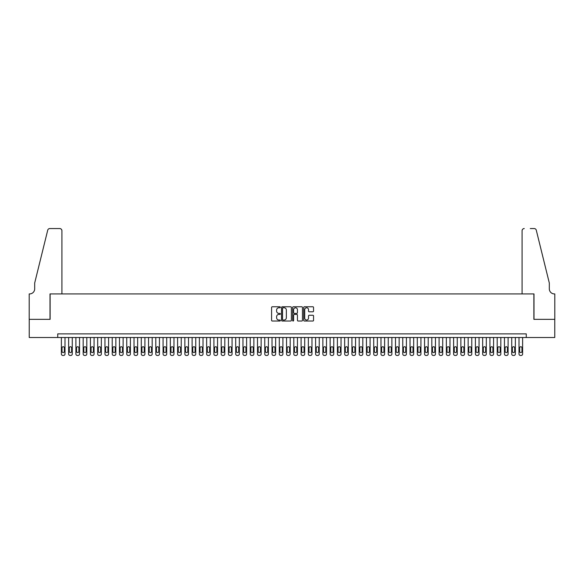 <?xml version="1.0" encoding="UTF-8"?>
<svg xmlns="http://www.w3.org/2000/svg" width="584" height="584" viewBox="0 0 584 584"><rect width="100%" height="100%" fill="white"/><g stroke="black" fill="none" stroke-linecap="round" stroke-linejoin="round"><path stroke-width="0.88" d="M280.378 307.272A0.496 0.496 0 0 0 279.882 306.768L272.305 306.768A0.715 0.715 0 0 0 271.589 307.483L271.589 320.317A0.715 0.715 0 0 0 272.305 321.032L279.882 321.032A0.496 0.496 0 0 0 280.378 320.528A0.496 0.496 0 0 0 279.882 320.032L278.897 320.032A2.285 2.285 0 0 1 276.619 317.747L276.619 316.681A2.285 2.285 0 0 1 278.897 314.396L279.882 314.396A0.496 0.496 0 0 0 280.378 313.9A0.496 0.496 0 0 0 279.882 313.404L278.897 313.404A2.285 2.285 0 0 1 276.619 311.119L276.619 310.053A2.285 2.285 0 0 1 278.897 307.768L279.882 307.768A0.496 0.496 0 0 0 280.378 307.272M312.834 311.798A0.715 0.715 0 0 0 313.55 311.082L313.55 307.483A0.715 0.715 0 0 0 312.834 306.768L304.425 306.768A0.715 0.715 0 0 0 303.709 307.483L303.709 320.317A0.715 0.715 0 0 0 304.425 321.032L312.834 321.032A0.715 0.715 0 0 0 313.55 320.317L313.55 315.966A0.715 0.715 0 0 0 312.834 315.258L309.235 315.258A0.715 0.715 0 0 0 308.52 315.966L308.52 318.127A1.905 1.905 0 0 1 306.615 320.032A1.905 1.905 0 0 1 304.709 318.127L304.709 309.673A1.905 1.905 0 0 1 306.615 307.768A1.905 1.905 0 0 1 308.52 309.673L308.52 311.082A0.715 0.715 0 0 0 309.235 311.798L312.834 311.798M57.743 337.508L29.236 337.508L29.236 319.346L50.122 319.346L50.122 293.927L533.878 293.927L533.878 319.346L554.764 319.346L554.764 337.508L526.257 337.508L526.257 333.873L57.743 333.873L57.743 337.508L526.257 337.508M291.379 307.483A0.715 0.715 0 0 0 290.664 306.768L282.247 306.768A0.715 0.715 0 0 0 281.539 307.483L281.539 320.317A0.715 0.715 0 0 0 282.247 321.032L290.664 321.032A0.715 0.715 0 0 0 291.379 320.317L291.379 307.483M293.336 306.768L301.753 306.768A0.715 0.715 0 0 1 302.461 307.483L302.461 320.317A0.715 0.715 0 0 1 301.753 321.032L298.147 321.032A0.715 0.715 0 0 1 297.438 320.317L297.438 315.112A0.715 0.715 0 0 0 296.723 314.396L294.336 314.396A0.715 0.715 0 0 0 293.621 315.112L293.621 320.528A0.496 0.496 0 0 1 293.124 321.032A0.496 0.496 0 0 1 292.62 320.528L292.62 307.483A0.715 0.715 0 0 1 293.336 306.768M283.036 307.768A0.496 0.496 0 0 0 282.532 308.264L282.532 319.536A0.496 0.496 0 0 0 283.036 320.032L284.065 320.032A2.285 2.285 0 0 0 286.35 317.747L286.35 310.053A2.285 2.285 0 0 0 284.065 307.768L283.036 307.768M297.438 309.71A1.905 1.905 0 0 0 295.526 307.804A1.905 1.905 0 0 0 293.621 309.71L293.621 312.688A0.715 0.715 0 0 0 294.336 313.404L296.723 313.404A0.715 0.715 0 0 0 297.438 312.688L297.438 309.71M65.007 337.508L65.007 353.999A1.453 1.453 90 0 1 63.554 355.452L62.831 355.452A1.453 1.453 90 0 1 61.378 353.999L61.378 337.508M64.357 351.378L64.357 347.896A1.161 1.161 90 0 0 63.196 346.735A1.161 1.161 90 0 0 62.035 347.896L62.035 351.378A1.161 1.161 90 0 0 63.196 352.546A1.161 1.161 90 0 0 64.357 351.378M61.926 293.927L61.926 230.731A2.183 2.183 0 0 0 59.743 228.548L49.83 228.548A2.183 2.183 0 0 0 47.713 230.206L34.682 283.028L34.682 288.839A5.088 5.088 0 0 1 29.601 293.927L29.2 293.927L29.2 319.346L50.012 319.346L50.012 293.927L61.926 293.927L61.926 230.731C61.787 229.417 61.057 228.687 59.743 228.548L53.713 228.548M47.713 230.206C48.268 229.016 48.268 229.016 47.713 230.206C48.268 229.016 48.268 229.016 47.713 230.206M34.682 288.839A5.088 5.088 0 0 1 29.601 293.927M522.074 293.927L522.074 230.731L522.074 293.927L533.988 293.927L533.988 319.346L554.8 319.346L554.8 293.927L554.399 293.927A5.088 5.088 0 0 1 549.318 288.839A5.088 5.088 0 0 0 554.399 293.927M545.317 266.837L536.287 230.206L549.318 283.028L549.318 288.839M530.287 228.548L534.17 228.548A2.183 2.183 0 0 1 536.287 230.206C535.732 229.016 535.732 229.016 536.287 230.206C535.732 229.016 535.732 229.016 536.287 230.206M524.257 228.548A2.183 2.183 0 0 0 522.074 230.731C522.213 229.417 522.943 228.687 524.257 228.548M72.27 337.508L72.27 353.999A1.453 1.453 90 0 1 70.817 355.452L70.095 355.452A1.453 1.453 90 0 1 68.642 353.999L68.642 337.508M71.62 351.378L71.62 347.896A1.161 1.161 90 0 0 70.46 346.735A1.161 1.161 90 0 0 69.299 347.896L69.299 351.378A1.161 1.161 90 0 0 70.46 352.546A1.161 1.161 90 0 0 71.62 351.378M79.541 337.508L79.541 353.999A1.453 1.453 90 0 1 78.088 355.452L77.358 355.452A1.453 1.453 90 0 1 75.905 353.999L75.905 337.508M78.884 351.378L78.884 347.896A1.161 1.161 90 0 0 77.723 346.735A1.161 1.161 90 0 0 76.562 347.896L76.562 351.378A1.161 1.161 90 0 0 77.723 352.546A1.161 1.161 90 0 0 78.884 351.378M86.804 337.508L86.804 353.999A1.453 1.453 90 0 1 85.352 355.452L84.622 355.452A1.453 1.453 90 0 1 83.169 353.999L83.169 337.508M86.147 351.378L86.147 347.896A1.161 1.161 90 0 0 84.987 346.735A1.161 1.161 90 0 0 83.826 347.896L83.826 351.378A1.161 1.161 90 0 0 84.987 352.546A1.161 1.161 90 0 0 86.147 351.378M94.068 337.508L94.068 353.999A1.453 1.453 90 0 1 92.615 355.452L91.885 355.452A1.453 1.453 90 0 1 90.432 353.999L90.432 337.508M93.411 351.378L93.411 347.896A1.161 1.161 90 0 0 92.25 346.735A1.161 1.161 90 0 0 91.089 347.896L91.089 351.378A1.161 1.161 90 0 0 92.25 352.546A1.161 1.161 90 0 0 93.411 351.378M101.331 337.508L101.331 353.999A1.453 1.453 90 0 1 99.879 355.452L99.149 355.452A1.453 1.453 90 0 1 97.696 353.999L97.696 337.508M100.674 351.378L100.674 347.896A1.161 1.161 90 0 0 99.514 346.735A1.161 1.161 90 0 0 98.353 347.896L98.353 351.378A1.161 1.161 90 0 0 99.514 352.546A1.161 1.161 90 0 0 100.674 351.378M108.595 337.508L108.595 353.999A1.453 1.453 90 0 1 107.142 355.452L106.412 355.452A1.453 1.453 90 0 1 104.959 353.999L104.959 337.508M107.938 351.378L107.938 347.896A1.161 1.161 90 0 0 106.777 346.735A1.161 1.161 90 0 0 105.616 347.896L105.616 351.378A1.161 1.161 90 0 0 106.777 352.546A1.161 1.161 90 0 0 107.938 351.378M115.858 337.508L115.858 353.999A1.453 1.453 90 0 1 114.406 355.452L113.676 355.452A1.453 1.453 90 0 1 112.223 353.999L112.223 337.508M115.201 351.378L115.201 347.896A1.161 1.161 90 0 0 114.041 346.735A1.161 1.161 90 0 0 112.88 347.896L112.88 351.378A1.161 1.161 90 0 0 114.041 352.546A1.161 1.161 90 0 0 115.201 351.378M123.122 337.508L123.122 353.999A1.453 1.453 90 0 1 121.669 355.452L120.939 355.452A1.453 1.453 90 0 1 119.486 353.999L119.486 337.508M122.465 351.378L122.465 347.896A1.161 1.161 90 0 0 121.304 346.735A1.161 1.161 90 0 0 120.143 347.896L120.143 351.378A1.161 1.161 90 0 0 121.304 352.546A1.161 1.161 90 0 0 122.465 351.378M130.385 337.508L130.385 353.999A1.453 1.453 90 0 1 128.933 355.452L128.203 355.452A1.453 1.453 90 0 1 126.75 353.999L126.75 337.508M129.728 351.378L129.728 347.896A1.161 1.161 90 0 0 128.568 346.735A1.161 1.161 90 0 0 127.407 347.896L127.407 351.378A1.161 1.161 90 0 0 128.568 352.546A1.161 1.161 90 0 0 129.728 351.378M137.649 337.508L137.649 353.999A1.453 1.453 90 0 1 136.196 355.452L135.466 355.452A1.453 1.453 90 0 1 134.013 353.999L134.013 337.508M136.992 351.378L136.992 347.896A1.161 1.161 90 0 0 135.831 346.735A1.161 1.161 90 0 0 134.67 347.896L134.67 351.378A1.161 1.161 90 0 0 135.831 352.546A1.161 1.161 90 0 0 136.992 351.378M144.912 337.508L144.912 353.999A1.453 1.453 90 0 1 143.46 355.452L142.73 355.452A1.453 1.453 90 0 1 141.277 353.999L141.277 337.508M144.255 351.378L144.255 347.896A1.161 1.161 90 0 0 143.095 346.735A1.161 1.161 90 0 0 141.934 347.896L141.934 351.378A1.161 1.161 90 0 0 143.095 352.546A1.161 1.161 90 0 0 144.255 351.378M152.176 337.508L152.176 353.999A1.453 1.453 90 0 1 150.723 355.452L149.993 355.452A1.453 1.453 90 0 1 148.54 353.999L148.54 337.508M151.519 351.378L151.519 347.896A1.161 1.161 90 0 0 150.358 346.735A1.161 1.161 90 0 0 149.197 347.896L149.197 351.378A1.161 1.161 90 0 0 150.358 352.546A1.161 1.161 90 0 0 151.519 351.378M159.439 337.508L159.439 353.999A1.453 1.453 90 0 1 157.987 355.452L157.257 355.452A1.453 1.453 90 0 1 155.804 353.999L155.804 337.508M158.782 351.378L158.782 347.896A1.161 1.161 90 0 0 157.622 346.735A1.161 1.161 90 0 0 156.461 347.896L156.461 351.378A1.161 1.161 90 0 0 157.622 352.546A1.161 1.161 90 0 0 158.782 351.378M166.703 337.508L166.703 353.999A1.453 1.453 90 0 1 165.25 355.452L164.52 355.452A1.453 1.453 90 0 1 163.067 353.999L163.067 337.508M166.046 351.378L166.046 347.896A1.161 1.161 90 0 0 164.885 346.735A1.161 1.161 90 0 0 163.724 347.896L163.724 351.378A1.161 1.161 90 0 0 164.885 352.546A1.161 1.161 90 0 0 166.046 351.378M173.966 337.508L173.966 353.999A1.453 1.453 90 0 1 172.514 355.452L171.784 355.452A1.453 1.453 90 0 1 170.331 353.999L170.331 337.508M173.309 351.378L173.309 347.896A1.161 1.161 90 0 0 172.149 346.735A1.161 1.161 90 0 0 170.988 347.896L170.988 351.378A1.161 1.161 90 0 0 172.149 352.546A1.161 1.161 90 0 0 173.309 351.378M181.23 337.508L181.23 353.999A1.453 1.453 90 0 1 179.777 355.452L179.047 355.452A1.453 1.453 90 0 1 177.594 353.999L177.594 337.508M180.573 351.378L180.573 347.896A1.161 1.161 90 0 0 179.412 346.735A1.161 1.161 90 0 0 178.251 347.896L178.251 351.378A1.161 1.161 90 0 0 179.412 352.546A1.161 1.161 90 0 0 180.573 351.378M188.493 337.508L188.493 353.999A1.453 1.453 90 0 1 187.041 355.452L186.311 355.452A1.453 1.453 90 0 1 184.858 353.999L184.858 337.508M187.836 351.378L187.836 347.896A1.161 1.161 90 0 0 186.676 346.735A1.161 1.161 90 0 0 185.515 347.896L185.515 351.378A1.161 1.161 90 0 0 186.676 352.546A1.161 1.161 90 0 0 187.836 351.378M195.757 337.508L195.757 353.999A1.453 1.453 90 0 1 194.304 355.452L193.574 355.452A1.453 1.453 90 0 1 192.121 353.999L192.121 337.508M195.1 351.378L195.1 347.896A1.161 1.161 90 0 0 193.939 346.735A1.161 1.161 90 0 0 192.778 347.896L192.778 351.378A1.161 1.161 90 0 0 193.939 352.546A1.161 1.161 90 0 0 195.1 351.378M203.02 337.508L203.02 353.999A1.453 1.453 90 0 1 201.568 355.452L200.838 355.452A1.453 1.453 90 0 1 199.385 353.999L199.385 337.508M202.363 351.378L202.363 347.896A1.161 1.161 90 0 0 201.203 346.735A1.161 1.161 90 0 0 200.042 347.896L200.042 351.378A1.161 1.161 90 0 0 201.203 352.546A1.161 1.161 90 0 0 202.363 351.378M210.284 337.508L210.284 353.999A1.453 1.453 90 0 1 208.831 355.452L208.101 355.452A1.453 1.453 90 0 1 206.648 353.999L206.648 337.508M209.627 351.378L209.627 347.896A1.161 1.161 90 0 0 208.466 346.735A1.161 1.161 90 0 0 207.305 347.896L207.305 351.378A1.161 1.161 90 0 0 208.466 352.546A1.161 1.161 90 0 0 209.627 351.378M217.547 337.508L217.547 353.999A1.453 1.453 90 0 1 216.095 355.452L215.365 355.452A1.453 1.453 90 0 1 213.912 353.999L213.912 337.508M216.89 351.378L216.89 347.896A1.161 1.161 90 0 0 215.73 346.735A1.161 1.161 90 0 0 214.569 347.896L214.569 351.378A1.161 1.161 90 0 0 215.73 352.546A1.161 1.161 90 0 0 216.89 351.378M224.811 337.508L224.811 353.999A1.453 1.453 90 0 1 223.358 355.452L222.635 355.452A1.453 1.453 90 0 1 221.183 353.999L221.183 337.508M224.154 351.378L224.154 347.896A1.161 1.161 90 0 0 222.993 346.735A1.161 1.161 90 0 0 221.832 347.896L221.832 351.378A1.161 1.161 90 0 0 222.993 352.546A1.161 1.161 90 0 0 224.154 351.378M232.074 337.508L232.074 353.999A1.453 1.453 90 0 1 230.622 355.452L229.899 355.452A1.453 1.453 90 0 1 228.446 353.999L228.446 337.508M231.417 351.378L231.417 347.896A1.161 1.161 90 0 0 230.257 346.735A1.161 1.161 90 0 0 229.096 347.896L229.096 351.378A1.161 1.161 90 0 0 230.257 352.546A1.161 1.161 90 0 0 231.417 351.378M239.338 337.508L239.338 353.999A1.453 1.453 90 0 1 237.885 355.452L237.162 355.452A1.453 1.453 90 0 1 235.71 353.999L235.71 337.508M238.688 351.378L238.688 347.896A1.161 1.161 90 0 0 237.52 346.735A1.161 1.161 90 0 0 236.359 347.896L236.359 351.378A1.161 1.161 90 0 0 237.52 352.546A1.161 1.161 90 0 0 238.688 351.378M246.601 337.508L246.601 353.999A1.453 1.453 90 0 1 245.149 355.452L244.426 355.452A1.453 1.453 90 0 1 242.973 353.999L242.973 337.508M245.952 351.378L245.952 347.896A1.161 1.161 90 0 0 244.784 346.735A1.161 1.161 90 0 0 243.623 347.896L243.623 351.378A1.161 1.161 90 0 0 244.784 352.546A1.161 1.161 90 0 0 245.952 351.378M253.865 337.508L253.865 353.999A1.453 1.453 90 0 1 252.412 355.452L251.689 355.452A1.453 1.453 90 0 1 250.237 353.999L250.237 337.508M253.215 351.378L253.215 347.896A1.161 1.161 90 0 0 252.047 346.735A1.161 1.161 90 0 0 250.886 347.896L250.886 351.378A1.161 1.161 90 0 0 252.047 352.546A1.161 1.161 90 0 0 253.215 351.378M261.128 337.508L261.128 353.999A1.453 1.453 90 0 1 259.676 355.452L258.953 355.452A1.453 1.453 90 0 1 257.5 353.999L257.5 337.508M260.479 351.378L260.479 347.896A1.161 1.161 90 0 0 259.311 346.735A1.161 1.161 90 0 0 258.15 347.896L258.15 351.378A1.161 1.161 90 0 0 259.311 352.546A1.161 1.161 90 0 0 260.479 351.378M268.392 337.508L268.392 353.999A1.453 1.453 90 0 1 266.939 355.452L266.216 355.452A1.453 1.453 90 0 1 264.764 353.999L264.764 337.508M267.742 351.378L267.742 347.896A1.161 1.161 90 0 0 266.574 346.735A1.161 1.161 90 0 0 265.413 347.896L265.413 351.378A1.161 1.161 90 0 0 266.574 352.546A1.161 1.161 90 0 0 267.742 351.378M275.655 337.508L275.655 353.999A1.453 1.453 90 0 1 274.203 355.452L273.48 355.452A1.453 1.453 90 0 1 272.027 353.999L272.027 337.508M275.006 351.378L275.006 347.896A1.161 1.161 90 0 0 273.838 346.735A1.161 1.161 90 0 0 272.677 347.896L272.677 351.378A1.161 1.161 90 0 0 273.838 352.546A1.161 1.161 90 0 0 275.006 351.378M282.919 337.508L282.919 353.999A1.453 1.453 90 0 1 281.466 355.452L280.743 355.452A1.453 1.453 90 0 1 279.291 353.999L279.291 337.508M282.269 351.378L282.269 347.896A1.161 1.161 90 0 0 281.101 346.735A1.161 1.161 90 0 0 279.94 347.896L279.94 351.378A1.161 1.161 90 0 0 281.101 352.546A1.161 1.161 90 0 0 282.269 351.378M290.182 337.508L290.182 353.999A1.453 1.453 90 0 1 288.73 355.452L288.007 355.452A1.453 1.453 90 0 1 286.554 353.999L286.554 337.508M289.533 351.378L289.533 347.896A1.161 1.161 90 0 0 288.365 346.735A1.161 1.161 90 0 0 287.204 347.896L287.204 351.378A1.161 1.161 90 0 0 288.365 352.546A1.161 1.161 90 0 0 289.533 351.378M297.446 337.508L297.446 353.999A1.453 1.453 90 0 1 295.993 355.452L295.27 355.452A1.453 1.453 90 0 1 293.818 353.999L293.818 337.508M296.796 351.378L296.796 347.896A1.161 1.161 90 0 0 295.635 346.735A1.161 1.161 90 0 0 294.467 347.896L294.467 351.378A1.161 1.161 90 0 0 295.635 352.546A1.161 1.161 90 0 0 296.796 351.378M304.709 337.508L304.709 353.999A1.453 1.453 90 0 1 303.257 355.452L302.534 355.452A1.453 1.453 90 0 1 301.081 353.999L301.081 337.508M304.06 351.378L304.06 347.896A1.161 1.161 90 0 0 302.899 346.735A1.161 1.161 90 0 0 301.731 347.896L301.731 351.378A1.161 1.161 90 0 0 302.899 352.546A1.161 1.161 90 0 0 304.06 351.378M311.973 337.508L311.973 353.999A1.453 1.453 90 0 1 310.52 355.452L309.797 355.452A1.453 1.453 90 0 1 308.345 353.999L308.345 337.508M311.323 351.378L311.323 347.896A1.161 1.161 90 0 0 310.162 346.735A1.161 1.161 90 0 0 308.994 347.896L308.994 351.378A1.161 1.161 90 0 0 310.162 352.546A1.161 1.161 90 0 0 311.323 351.378M319.236 337.508L319.236 353.999A1.453 1.453 90 0 1 317.784 355.452L317.061 355.452A1.453 1.453 90 0 1 315.608 353.999L315.608 337.508M318.587 351.378L318.587 347.896A1.161 1.161 90 0 0 317.426 346.735A1.161 1.161 90 0 0 316.258 347.896L316.258 351.378A1.161 1.161 90 0 0 317.426 352.546A1.161 1.161 90 0 0 318.587 351.378M326.5 337.508L326.5 353.999A1.453 1.453 90 0 1 325.047 355.452L324.324 355.452A1.453 1.453 90 0 1 322.872 353.999L322.872 337.508M325.85 351.378L325.85 347.896A1.161 1.161 90 0 0 324.689 346.735A1.161 1.161 90 0 0 323.521 347.896L323.521 351.378A1.161 1.161 90 0 0 324.689 352.546A1.161 1.161 90 0 0 325.85 351.378M333.763 337.508L333.763 353.999A1.453 1.453 90 0 1 332.311 355.452L331.588 355.452A1.453 1.453 90 0 1 330.135 353.999L330.135 337.508M333.114 351.378L333.114 347.896A1.161 1.161 90 0 0 331.953 346.735A1.161 1.161 90 0 0 330.785 347.896L330.785 351.378A1.161 1.161 90 0 0 331.953 352.546A1.161 1.161 90 0 0 333.114 351.378M341.027 337.508L341.027 353.999A1.453 1.453 90 0 1 339.574 355.452L338.851 355.452A1.453 1.453 90 0 1 337.399 353.999L337.399 337.508M340.377 351.378L340.377 347.896A1.161 1.161 90 0 0 339.216 346.735A1.161 1.161 90 0 0 338.048 347.896L338.048 351.378A1.161 1.161 90 0 0 339.216 352.546A1.161 1.161 90 0 0 340.377 351.378M348.29 337.508L348.29 353.999A1.453 1.453 90 0 1 346.838 355.452L346.115 355.452A1.453 1.453 90 0 1 344.662 353.999L344.662 337.508M347.641 351.378L347.641 347.896A1.161 1.161 90 0 0 346.48 346.735A1.161 1.161 90 0 0 345.312 347.896L345.312 351.378A1.161 1.161 90 0 0 346.48 352.546A1.161 1.161 90 0 0 347.641 351.378M355.554 337.508L355.554 353.999A1.453 1.453 90 0 1 354.101 355.452L353.378 355.452A1.453 1.453 90 0 1 351.926 353.999L351.926 337.508M354.904 351.378L354.904 347.896A1.161 1.161 90 0 0 353.743 346.735A1.161 1.161 90 0 0 352.583 347.896L352.583 351.378A1.161 1.161 90 0 0 353.743 352.546A1.161 1.161 90 0 0 354.904 351.378M362.817 337.508L362.817 353.999A1.453 1.453 90 0 1 361.365 355.452L360.642 355.452A1.453 1.453 90 0 1 359.189 353.999L359.189 337.508M362.168 351.378L362.168 347.896A1.161 1.161 90 0 0 361.007 346.735A1.161 1.161 90 0 0 359.846 347.896L359.846 351.378A1.161 1.161 90 0 0 361.007 352.546A1.161 1.161 90 0 0 362.168 351.378M370.088 337.508L370.088 353.999A1.453 1.453 90 0 1 368.635 355.452L367.905 355.452A1.453 1.453 90 0 1 366.453 353.999L366.453 337.508M369.431 351.378L369.431 347.896A1.161 1.161 90 0 0 368.27 346.735A1.161 1.161 90 0 0 367.11 347.896L367.11 351.378A1.161 1.161 90 0 0 368.27 352.546A1.161 1.161 90 0 0 369.431 351.378M377.352 337.508L377.352 353.999A1.453 1.453 90 0 1 375.899 355.452L375.169 355.452A1.453 1.453 90 0 1 373.716 353.999L373.716 337.508M376.695 351.378L376.695 347.896A1.161 1.161 90 0 0 375.534 346.735A1.161 1.161 90 0 0 374.373 347.896L374.373 351.378A1.161 1.161 90 0 0 375.534 352.546A1.161 1.161 90 0 0 376.695 351.378M384.615 337.508L384.615 353.999A1.453 1.453 90 0 1 383.162 355.452L382.432 355.452A1.453 1.453 90 0 1 380.98 353.999L380.98 337.508M383.958 351.378L383.958 347.896A1.161 1.161 90 0 0 382.797 346.735A1.161 1.161 90 0 0 381.637 347.896L381.637 351.378A1.161 1.161 90 0 0 382.797 352.546A1.161 1.161 90 0 0 383.958 351.378M391.879 337.508L391.879 353.999A1.453 1.453 90 0 1 390.426 355.452L389.696 355.452A1.453 1.453 90 0 1 388.243 353.999L388.243 337.508M391.222 351.378L391.222 347.896A1.161 1.161 90 0 0 390.061 346.735A1.161 1.161 90 0 0 388.9 347.896L388.9 351.378A1.161 1.161 90 0 0 390.061 352.546A1.161 1.161 90 0 0 391.222 351.378M399.142 337.508L399.142 353.999A1.453 1.453 90 0 1 397.689 355.452L396.959 355.452A1.453 1.453 90 0 1 395.507 353.999L395.507 337.508M398.485 351.378L398.485 347.896A1.161 1.161 90 0 0 397.324 346.735A1.161 1.161 90 0 0 396.164 347.896L396.164 351.378A1.161 1.161 90 0 0 397.324 352.546A1.161 1.161 90 0 0 398.485 351.378M406.406 337.508L406.406 353.999A1.453 1.453 90 0 1 404.953 355.452L404.223 355.452A1.453 1.453 90 0 1 402.77 353.999L402.77 337.508M405.749 351.378L405.749 347.896A1.161 1.161 90 0 0 404.588 346.735A1.161 1.161 90 0 0 403.427 347.896L403.427 351.378A1.161 1.161 90 0 0 404.588 352.546A1.161 1.161 90 0 0 405.749 351.378M413.669 337.508L413.669 353.999A1.453 1.453 90 0 1 412.216 355.452L411.486 355.452A1.453 1.453 90 0 1 410.034 353.999L410.034 337.508M413.012 351.378L413.012 347.896A1.161 1.161 90 0 0 411.851 346.735A1.161 1.161 90 0 0 410.691 347.896L410.691 351.378A1.161 1.161 90 0 0 411.851 352.546A1.161 1.161 90 0 0 413.012 351.378M420.933 337.508L420.933 353.999A1.453 1.453 90 0 1 419.48 355.452L418.75 355.452A1.453 1.453 90 0 1 417.297 353.999L417.297 337.508M420.276 351.378L420.276 347.896A1.161 1.161 90 0 0 419.115 346.735A1.161 1.161 90 0 0 417.954 347.896L417.954 351.378A1.161 1.161 90 0 0 419.115 352.546A1.161 1.161 90 0 0 420.276 351.378M428.196 337.508L428.196 353.999A1.453 1.453 90 0 1 426.743 355.452L426.013 355.452A1.453 1.453 90 0 1 424.561 353.999L424.561 337.508M427.539 351.378L427.539 347.896A1.161 1.161 90 0 0 426.378 346.735A1.161 1.161 90 0 0 425.218 347.896L425.218 351.378A1.161 1.161 90 0 0 426.378 352.546A1.161 1.161 90 0 0 427.539 351.378M435.46 337.508L435.46 353.999A1.453 1.453 90 0 1 434.007 355.452L433.277 355.452A1.453 1.453 90 0 1 431.824 353.999L431.824 337.508M434.803 351.378L434.803 347.896A1.161 1.161 90 0 0 433.642 346.735A1.161 1.161 90 0 0 432.481 347.896L432.481 351.378A1.161 1.161 90 0 0 433.642 352.546A1.161 1.161 90 0 0 434.803 351.378M442.723 337.508L442.723 353.999A1.453 1.453 90 0 1 441.27 355.452L440.54 355.452A1.453 1.453 90 0 1 439.088 353.999L439.088 337.508M442.066 351.378L442.066 347.896A1.161 1.161 90 0 0 440.905 346.735A1.161 1.161 90 0 0 439.745 347.896L439.745 351.378A1.161 1.161 90 0 0 440.905 352.546A1.161 1.161 90 0 0 442.066 351.378M449.987 337.508L449.987 353.999A1.453 1.453 90 0 1 448.534 355.452L447.804 355.452A1.453 1.453 90 0 1 446.351 353.999L446.351 337.508M449.33 351.378L449.33 347.896A1.161 1.161 90 0 0 448.169 346.735A1.161 1.161 90 0 0 447.008 347.896L447.008 351.378A1.161 1.161 90 0 0 448.169 352.546A1.161 1.161 90 0 0 449.33 351.378M457.25 337.508L457.25 353.999A1.453 1.453 90 0 1 455.797 355.452L455.067 355.452A1.453 1.453 90 0 1 453.615 353.999L453.615 337.508M456.593 351.378L456.593 347.896A1.161 1.161 90 0 0 455.432 346.735A1.161 1.161 90 0 0 454.272 347.896L454.272 351.378A1.161 1.161 90 0 0 455.432 352.546A1.161 1.161 90 0 0 456.593 351.378M464.514 337.508L464.514 353.999A1.453 1.453 90 0 1 463.061 355.452L462.331 355.452A1.453 1.453 90 0 1 460.878 353.999L460.878 337.508M463.857 351.378L463.857 347.896A1.161 1.161 90 0 0 462.696 346.735A1.161 1.161 90 0 0 461.535 347.896L461.535 351.378A1.161 1.161 90 0 0 462.696 352.546A1.161 1.161 90 0 0 463.857 351.378M471.777 337.508L471.777 353.999A1.453 1.453 90 0 1 470.324 355.452L469.594 355.452A1.453 1.453 90 0 1 468.142 353.999L468.142 337.508M471.12 351.378L471.12 347.896A1.161 1.161 90 0 0 469.959 346.735A1.161 1.161 90 0 0 468.799 347.896L468.799 351.378A1.161 1.161 90 0 0 469.959 352.546A1.161 1.161 90 0 0 471.12 351.378M479.041 337.508L479.041 353.999A1.453 1.453 90 0 1 477.588 355.452L476.858 355.452A1.453 1.453 90 0 1 475.405 353.999L475.405 337.508M478.384 351.378L478.384 347.896A1.161 1.161 90 0 0 477.223 346.735A1.161 1.161 90 0 0 476.062 347.896L476.062 351.378A1.161 1.161 90 0 0 477.223 352.546A1.161 1.161 90 0 0 478.384 351.378M486.304 337.508L486.304 353.999A1.453 1.453 90 0 1 484.851 355.452L484.121 355.452A1.453 1.453 90 0 1 482.669 353.999L482.669 337.508M485.647 351.378L485.647 347.896A1.161 1.161 90 0 0 484.486 346.735A1.161 1.161 90 0 0 483.326 347.896L483.326 351.378A1.161 1.161 90 0 0 484.486 352.546A1.161 1.161 90 0 0 485.647 351.378M493.568 337.508L493.568 353.999A1.453 1.453 90 0 1 492.115 355.452L491.385 355.452A1.453 1.453 90 0 1 489.932 353.999L489.932 337.508M492.911 351.378L492.911 347.896A1.161 1.161 90 0 0 491.75 346.735A1.161 1.161 90 0 0 490.589 347.896L490.589 351.378A1.161 1.161 90 0 0 491.75 352.546A1.161 1.161 90 0 0 492.911 351.378M500.831 337.508L500.831 353.999A1.453 1.453 90 0 1 499.378 355.452L498.648 355.452A1.453 1.453 90 0 1 497.196 353.999L497.196 337.508M500.174 351.378L500.174 347.896A1.161 1.161 90 0 0 499.013 346.735A1.161 1.161 90 0 0 497.853 347.896L497.853 351.378A1.161 1.161 90 0 0 499.013 352.546A1.161 1.161 90 0 0 500.174 351.378M508.095 337.508L508.095 353.999A1.453 1.453 90 0 1 506.642 355.452L505.912 355.452A1.453 1.453 90 0 1 504.459 353.999L504.459 337.508M507.438 351.378L507.438 347.896A1.161 1.161 90 0 0 506.277 346.735A1.161 1.161 90 0 0 505.116 347.896L505.116 351.378A1.161 1.161 90 0 0 506.277 352.546A1.161 1.161 90 0 0 507.438 351.378M515.358 337.508L515.358 353.999A1.453 1.453 90 0 1 513.905 355.452L513.183 355.452A1.453 1.453 90 0 1 511.73 353.999L511.73 337.508M514.701 351.378L514.701 347.896A1.161 1.161 90 0 0 513.54 346.735A1.161 1.161 90 0 0 512.38 347.896L512.38 351.378A1.161 1.161 90 0 0 513.54 352.546A1.161 1.161 90 0 0 514.701 351.378M522.622 337.508L522.622 353.999A1.453 1.453 90 0 1 521.169 355.452L520.446 355.452A1.453 1.453 90 0 1 518.994 353.999L518.994 337.508M521.965 351.378L521.965 347.896A1.161 1.161 90 0 0 520.804 346.735A1.161 1.161 90 0 0 519.643 347.896L519.643 351.378A1.161 1.161 90 0 0 520.804 352.546A1.161 1.161 90 0 0 521.965 351.378"/></g></svg>
